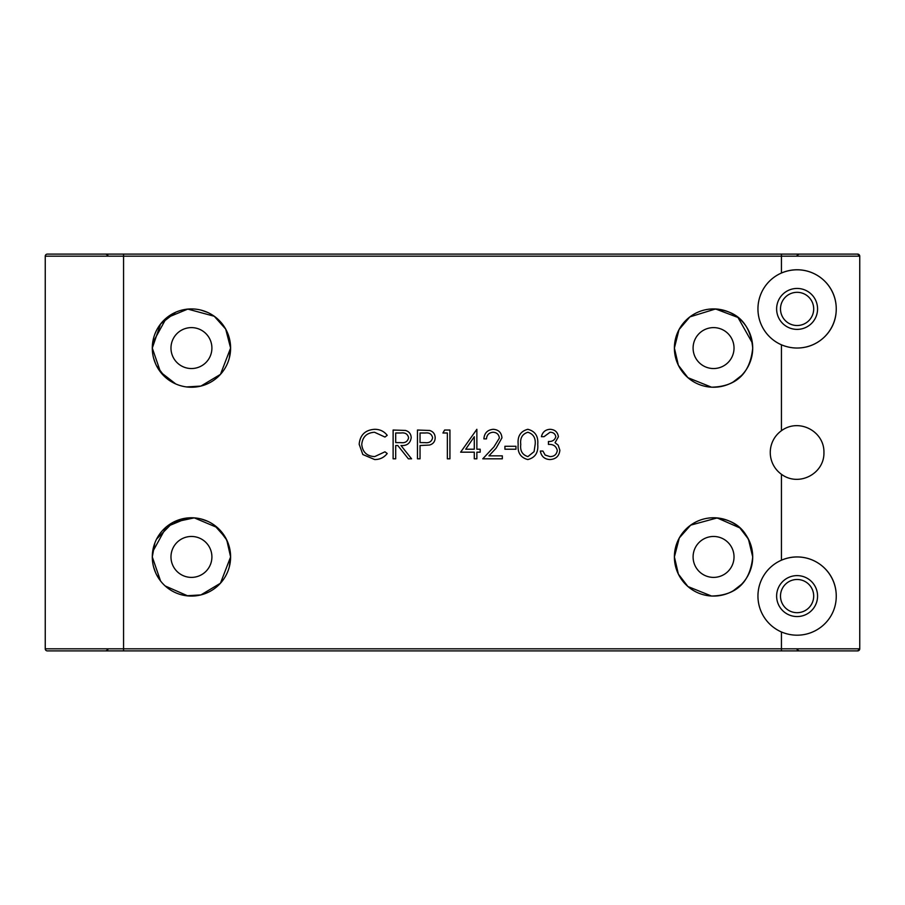 <?xml version="1.0" encoding="UTF-8"?>
<svg xmlns="http://www.w3.org/2000/svg" width="905" height="905" viewBox="0 0 905 905"><rect width="100%" height="100%" fill="white"/><g stroke="black" fill="none" stroke-linecap="round" stroke-linejoin="round"><path stroke-width="1.36" d="M107.921 649.53L105.964 650.899L123.566 650.899L47.343 650.899L85.455 650.899M780.495 308.922A16.607 16.607 0 0 0 797.101 325.517A16.607 16.607 0 0 0 813.697 308.922A16.607 16.607 0 0 0 797.101 292.315A16.607 16.607 0 0 0 780.495 308.922M780.495 596.078A16.607 16.607 0 0 0 797.101 612.685A16.607 16.607 0 0 0 813.697 596.078A16.607 16.607 0 0 0 797.101 579.483A16.607 16.607 0 0 0 780.495 596.078M781.434 474.288C798.855 487.229 824.546 473.677 823.935 452.5C824.466 431.255 798.877 417.793 781.434 430.712A26.833 26.833 0 0 0 781.434 474.288L781.434 560.195A39.164 39.164 0 0 0 781.434 631.973C807.927 643.127 836.367 623.884 836.254 596.078C836.288 568.25 807.995 549.018 781.434 560.195A39.164 39.164 0 0 1 836.254 596.078M781.434 344.805C807.927 355.97 836.367 336.728 836.254 308.922C836.288 281.093 807.995 261.862 781.434 273.027A39.164 39.164 0 0 0 781.434 344.805L781.434 430.712M805.982 347.056A39.164 39.164 0 0 0 836.254 308.922A39.164 39.164 0 0 0 781.434 273.027L781.434 256.183L123.566 256.183L123.566 648.817L781.434 648.817L781.434 631.973M776.626 308.922A20.464 20.464 0 0 0 797.101 329.386A20.464 20.464 0 0 0 817.566 308.922A20.464 20.464 0 0 0 797.101 288.446A20.464 20.464 0 0 0 776.626 308.922M776.626 596.078A20.464 20.464 0 0 0 797.101 616.554A20.464 20.464 0 0 0 817.566 596.078A20.464 20.464 0 0 0 797.101 575.614A20.464 20.464 0 0 0 776.626 596.078M153.522 566.7L155.581 572.661M156.576 574.743L160.57 581.01L152.289 556.926L154.891 542.887M186.554 595.773L200.921 594.913L220.458 583.216L230.605 556.926A39.164 39.164 0 0 0 191.441 517.762A39.164 39.164 0 0 0 152.289 556.926A39.164 39.164 0 0 0 191.441 596.078A39.164 39.164 0 0 0 230.605 556.926L229.293 566.937M229.282 546.824L225.684 537.921L214.236 525.081M207.652 521.28L200.921 518.927M187.799 517.932L166.418 526.812L152.617 551.846M152.606 551.892L152.289 556.926M153.522 357.86L155.581 363.81M156.576 365.892L165.242 377.181M186.554 386.933L200.921 386.073L220.458 374.376L230.605 348.074A39.164 39.164 0 0 0 191.441 308.922A39.164 39.164 0 0 0 152.289 348.074L160.57 323.99L175.774 312.191M229.293 358.097L230.605 348.074L225.684 329.069L214.27 316.264L187.776 309.091L166.418 317.96L152.617 343.006M229.282 337.972L225.684 329.069M225.662 329.047L214.236 316.241M207.652 312.429L200.853 310.064M152.606 343.04L152.289 348.074A39.164 39.164 0 0 0 191.441 387.238A39.164 39.164 0 0 0 230.605 348.074M175.774 383.969L160.558 372.147L152.289 348.074M156.554 539.131L172.979 522.389L194.27 517.864L217.438 527.638L226.77 540.025L230.605 556.926M187.81 595.909L165.174 585.965M693.094 348.074A20.464 20.464 0 0 0 713.559 368.539A20.464 20.464 0 0 0 734.023 348.074A20.464 20.464 0 0 0 713.559 327.61A20.464 20.464 0 0 0 693.094 348.074M752.383 343.018L737.971 317.463L715.572 308.967L689.893 316.886L679.01 329.635L674.395 348.074A39.164 39.164 0 0 0 713.559 387.238A39.164 39.164 0 0 0 752.711 348.074A39.164 39.164 0 0 0 713.559 308.922A39.164 39.164 0 0 0 674.395 348.074L678.365 365.247L687.936 377.69L711.511 387.182C729.916 386.842 749.645 379.093 752.711 348.074C749.657 317.089 729.871 309.272 711.511 308.967M170.977 348.074A20.464 20.464 0 0 0 191.441 368.539A20.464 20.464 0 0 0 211.906 348.074A20.464 20.464 0 0 0 191.441 327.61A20.464 20.464 0 0 0 170.977 348.074M674.395 556.926A39.164 39.164 0 0 0 713.559 596.078A39.164 39.164 0 0 0 752.711 556.926A39.164 39.164 0 0 0 713.559 517.762A39.164 39.164 0 0 0 674.395 556.926L678.365 574.098L687.936 586.542L711.511 596.033C729.916 595.682 749.645 587.945 752.711 556.926L748.446 539.131L739.826 527.887L717.167 517.932L690.685 525.138L679.293 537.966L674.395 556.926M693.094 556.926A20.464 20.464 0 0 0 713.559 577.39A20.464 20.464 0 0 0 734.023 556.926A20.464 20.464 0 0 0 713.559 536.461A20.464 20.464 0 0 0 693.094 556.926M170.977 556.926A20.464 20.464 0 0 0 191.441 577.39A20.464 20.464 0 0 0 211.906 556.926A20.464 20.464 0 0 0 191.441 536.461A20.464 20.464 0 0 0 170.977 556.926M733.276 381.91L741.512 375.507M733.276 590.761L741.512 584.347M711.511 517.818C729.871 518.113 749.657 525.941 752.711 556.926M527.807 459.559C520.567 457.636 517.355 452.602 518.192 444.434C517.343 436.267 520.545 431.221 527.807 429.298C535.149 431.187 538.464 436.233 537.74 444.434C538.464 452.636 535.149 457.681 527.807 459.559M493.135 432.251C489.085 432.579 486.856 434.796 486.46 438.891L483.881 438.891C484.356 433.054 487.478 429.852 493.259 429.298C498.576 429.694 501.472 432.545 501.958 437.85L496.132 448.179L488.938 455.86L502.32 455.86L502.32 458.812L482.772 458.812L493.926 446.912L499.368 438.088C498.915 434.445 496.845 432.5 493.135 432.251M442.918 432.986L444.615 430.033L449.932 430.033L449.932 458.812L447.353 458.812L447.353 432.986L442.918 432.986M393.121 458.812L393.121 430.033L405.395 430.429C409.094 431.47 411.028 433.902 411.198 437.737C410.338 443.314 406.933 445.916 400.994 445.531L411.56 458.812L408.37 458.812L397.793 445.531L395.7 445.531L395.7 458.812L393.121 458.812M374.659 429.298C379.84 429.275 384.025 431.278 387.216 435.316L384.953 437.047L374.5 432.251C366.785 432.794 362.532 436.855 361.751 444.457C362.566 452.127 366.876 456.177 374.67 456.606L384.953 451.81L387.216 453.518C384.025 457.545 379.851 459.559 374.693 459.559L362.826 454.525L359.172 444.265C360.077 434.932 365.247 429.943 374.659 429.298M417.465 458.812L417.465 430.033L429.66 430.475C433.235 431.583 435.067 434.015 435.181 437.76C435.067 441.606 433.156 444.038 429.434 445.056L420.044 445.531L420.044 458.812L417.465 458.812M460.634 452.172L476.867 429.298L476.867 449.219L480.182 449.219L480.182 452.172L476.867 452.172L476.867 458.812L474.288 458.812L474.288 452.172L460.634 452.172M504.911 449.219L504.911 446.278L515.974 446.278L515.974 449.219L504.911 449.219M550.036 432.251L544.018 436.685L541.428 436.685C542.514 432.092 545.364 429.637 550.002 429.298C554.889 429.547 557.684 432.047 558.408 436.776L555.048 442.703L558.159 445.158L559.878 450.271C559.177 456.12 555.862 459.208 549.923 459.559C544.539 459.254 541.337 456.425 540.33 451.063L542.91 451.063L545.161 455.045L549.969 456.606C554.177 456.561 556.62 454.525 557.299 450.52C556.236 446.142 553.283 444.117 548.441 444.423L548.441 441.482C552.31 441.708 554.765 440.135 555.817 436.764C555.184 433.755 553.26 432.251 550.036 432.251M45.25 648.817L45.25 256.183A2.093 2.093 0 0 1 47.343 254.101L857.657 254.101A2.093 2.093 0 0 1 859.75 256.183L859.75 648.817A2.093 2.093 0 0 1 857.657 650.899L123.566 650.899L123.566 648.817L45.25 648.817A2.093 2.093 0 0 0 47.343 650.899A2.093 2.093 0 0 1 45.25 648.817A2.093 2.093 0 0 0 47.343 650.899M781.434 254.101L857.657 254.101L859.75 256.183L781.434 256.183L781.434 254.101M781.434 650.899L781.434 648.817L859.75 648.817L857.657 650.899M45.25 256.183A2.093 2.093 0 0 1 47.343 254.101A2.093 2.093 0 0 0 45.25 256.183L123.566 256.183L123.566 254.101M401.096 432.986L395.7 432.986L395.7 442.579L400.972 442.624C405.169 443.145 407.714 441.516 408.608 437.726C407.714 434.027 405.202 432.454 401.096 432.986M425.316 432.986L420.044 432.986L420.044 442.579L425.09 442.647C429.242 443.156 431.742 441.538 432.59 437.771C431.787 434.083 429.355 432.488 425.316 432.986M465.702 449.219L474.288 449.219L474.288 436.73L465.702 449.219M527.898 432.251C522.343 433.993 519.968 438.054 520.771 444.423C519.968 450.803 522.343 454.864 527.898 456.606L534.074 451.663L535.16 444.423C535.817 438.077 533.396 434.027 527.898 432.251M797.079 255.47L799.036 254.101M107.921 255.47L105.964 254.101M797.079 649.53L799.036 650.899"/></g></svg>
